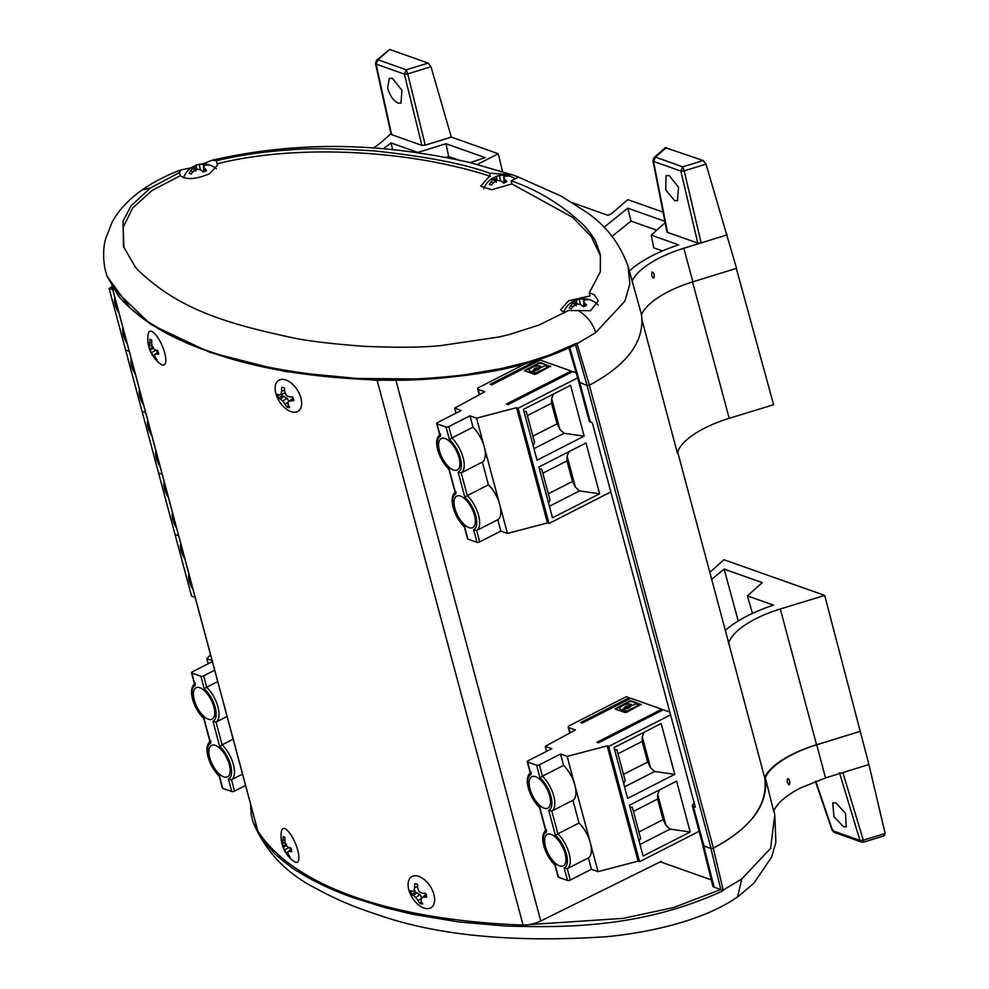 <?xml version="1.0" encoding="UTF-8"?>
<svg xmlns="http://www.w3.org/2000/svg" width="989" height="989" viewBox="0 0 989 989"><rect width="100%" height="100%" fill="white"/><g stroke="black" fill="none" stroke-linecap="round" stroke-linejoin="round"><path stroke-width="1.48" d="M111.992 287.008L109.124 288.467L175.041 534.48L178.65 535.766L175.041 534.48L191.52 595.984L195.13 597.269M184.832 558.834A13.562 6.095 63 0 1 180.703 543.443M193.065 589.592A13.562 6.095 63 0 1 188.948 574.189M215.305 745.36A17.641 7.924 63 0 1 229.337 764.584A17.641 7.924 63 0 1 227.544 776.81A17.641 7.924 63 0 1 209.717 757.623A17.641 7.924 63 0 1 211.51 745.397A17.641 7.924 63 0 1 215.305 745.36M199.865 687.738A17.641 7.924 63 0 1 213.896 706.95A17.641 7.924 63 0 1 212.103 719.188A17.641 7.924 63 0 1 194.277 700.002A17.641 7.924 63 0 1 196.069 687.763A17.641 7.924 63 0 1 199.865 687.738M245.556 785.476L234.529 791.101L231.488 779.74L242.515 774.115M219.175 776.081L222.377 788.01A2.04 0.779 -15 0 0 222.723 788.32L231.772 791.521A2.04 0.779 -15 0 0 234.529 791.101M212.091 660.553L206.862 658.699L210.521 654.706M214.675 670.221L203.647 675.846A2.04 0.779 165 0 1 200.891 676.266L191.841 673.052A2.04 0.779 165 0 1 191.495 672.755A2.04 0.779 165 0 1 192.323 671.828L212.363 661.604M208.209 663.73L206.862 658.699M191.841 673.052L195.179 685.562C191.903 687.442 191.149 692.102 192.954 699.532C195.179 707.11 198.838 713.329 203.932 718.187L204.723 718.101L203.932 718.187L210.632 743.184C207.344 745.063 206.59 749.724 208.395 757.166C210.62 764.744 214.279 770.963 219.373 775.809L220.164 775.722L219.373 775.809L222.723 788.32M231.772 791.521L228.422 779.023C231.71 777.144 232.452 772.483 230.66 765.053C228.434 757.463 224.775 751.244 219.682 746.398L222.129 744.828L216.035 722.106L227.074 716.481M219.682 746.398L212.981 721.389C216.27 719.51 217.011 714.849 215.219 707.419C212.994 699.841 209.334 693.623 204.241 688.764L206.689 687.207L203.647 675.846M217.716 681.582L206.689 687.207A22.042 9.902 -117 0 1 217.963 706.999A22.042 9.902 -117 0 1 216.035 722.106L212.981 721.389M228.422 779.023L231.488 779.74A22.042 9.902 -117 0 0 233.404 764.621A22.042 9.902 -117 0 0 222.129 744.828L233.157 739.203M210.805 740.823L210.632 743.184L210.125 742.319L203.734 718.447C198.529 713.329 194.821 706.912 192.608 699.235C190.556 691.558 191.433 686.23 195.253 683.251M195.365 683.189L195.179 685.562L194.685 684.685L191.495 672.755M125.603 349.97L129.213 351.256L125.603 349.97M135.394 374.324A13.562 6.095 63 0 1 131.265 358.933M143.628 405.082A13.562 6.095 63 0 1 139.511 389.678M142.082 411.473L145.692 412.759L142.082 411.473M752.481 613.403L747.35 595.873L773.497 605.132A81.395 31.154 -15 0 0 747.437 615.863A81.395 31.154 -15 0 0 725.444 630.29M641.96 319.731L677.378 453.123A66.498 25.454 165 0 1 704.625 428.113A66.498 25.454 165 0 1 729.214 418.31L773.596 404.736L736.298 268.242M702.647 844.408A6.787 2.596 -15 0 0 702.635 844.989A6.787 2.596 -15 0 0 703.785 846.003L710.93 848.537L713.254 848.166C751.17 827.904 768.54 804.428 765.362 777.725A67.339 25.763 165 0 1 792.251 754.595A67.339 25.763 165 0 1 816.729 744.804L860.381 731.328L816.555 744.729A67.833 25.961 -15 0 0 764.621 777.478C769.442 810.35 740.996 833.653 713.378 848.055A1.694 0.643 165 0 1 711.066 848.414L703.921 845.879A6.738 2.584 165 0 1 702.771 844.89L692.226 805.528L695.329 807.222L592.324 422.835L589.234 421.166L578.689 381.803A6.738 2.584 -15 0 0 578.825 382.113M677.675 452.047L764.621 777.478M738.227 620.993L724.146 569.12L711.771 579.27M747.35 595.873L762.296 582.632L724.146 569.12M765.362 777.725L773.658 811.19C777.107 803.204 786.156 795.403 800.818 787.8L825.531 777.898L868.911 764.522L824.69 595.415L780.309 608.989A66.498 25.454 -15 0 0 728.473 643.802M709.904 572.297L723.923 559.712L824.69 595.415M694.154 802.845L692.226 805.528M192.373 167.116A11.102 4.24 165 0 1 192.756 166.918A11.102 4.24 165 0 1 194.413 166.164A20.93 10.644 73.5 0 1 195.933 165.311A20.93 10.644 73.5 0 1 196.218 165.212A20.905 16.294 62.6 0 1 199.259 164.594A20.905 20.287 -42.9 0 1 203.128 164.149A20.93 18.025 -85.6 0 1 206.528 164.285A11.102 4.24 165 0 1 207.764 164.607A11.102 4.24 165 0 1 208.704 165.064A20.93 15.243 120.6 0 0 205.638 165.039A20.905 10.422 102.1 0 0 203.549 166.115A20.905 3.573 81.8 0 1 204.414 168.118A20.93 10.644 73.5 0 1 206.565 170.467A11.102 4.24 165 0 1 203.45 172.061A20.93 7.875 -126.8 0 0 200.816 169.947A20.905 13.525 -141.7 0 0 197.417 169.243A20.905 17.505 153 0 0 193.906 171.023A20.93 15.243 120.6 0 0 191.322 173.928A11.102 4.24 165 0 1 190.098 173.619A11.102 4.24 165 0 1 189.146 173.162A20.93 18.025 -85.6 0 1 191.396 170.133A20.905 13.203 -99.5 0 1 193.127 167.722A20.905 0.791 -116.8 0 0 192.62 167.042A20.93 7.875 -126.8 0 0 191.656 167.475A20.954 20.954 0 0 0 183.497 177.785M192.398 172.618L191.396 170.133M194.549 170.64L193.127 167.722M196.032 171.109L194.413 166.164M203.833 170.59L202.288 171.072M206.528 164.978L206.528 164.285M203.907 171.863L203.549 166.115M204.698 171.505L204.414 168.118M196.737 169.527L196.218 165.212M200.371 169.824L199.259 164.594M203.734 165.991L203.128 164.149M572.421 301.855A11.102 4.24 165 0 1 572.792 301.657A11.102 4.24 165 0 1 574.448 300.891A20.93 10.644 73.5 0 1 575.981 300.038A20.93 10.644 73.5 0 1 576.253 299.939A20.905 16.294 62.6 0 1 579.307 299.321A20.905 20.287 -42.9 0 1 583.164 298.876A20.93 18.025 -85.6 0 1 586.576 299.024A11.102 4.24 165 0 1 587.8 299.333A11.102 4.24 165 0 1 588.752 299.791A20.93 15.243 120.6 0 0 585.673 299.766A20.905 10.422 102.1 0 0 583.597 300.841A20.905 3.573 81.8 0 1 584.45 302.844A20.93 10.644 73.5 0 1 586.601 305.193A11.102 4.24 165 0 1 583.485 306.788A20.93 7.875 -126.8 0 0 580.864 304.686A20.905 13.525 -141.7 0 0 577.452 303.969A20.905 17.505 153 0 0 573.954 305.749A20.93 15.243 120.6 0 0 571.37 308.655A11.102 4.24 165 0 1 570.134 308.345A11.102 4.24 165 0 1 569.194 307.888A20.93 18.025 -85.6 0 1 571.444 304.859A20.905 13.203 -99.5 0 1 573.175 302.449A20.905 0.791 -116.8 0 0 572.668 301.781A20.93 7.875 -126.8 0 0 571.704 302.201A20.954 20.954 0 0 0 563.557 312.437M572.433 307.344L571.444 304.859M574.597 305.366L573.175 302.449M576.08 305.836L574.448 300.891M583.869 305.317L582.323 305.799M586.564 299.704L586.576 299.024M583.943 306.59L583.597 300.841M584.734 306.231L584.45 302.844M576.785 304.266L576.253 299.939M580.419 304.563L579.307 299.321M583.77 300.718L583.164 298.876M151.873 435.828A13.562 6.095 63 0 1 147.744 420.436M160.107 466.585A13.562 6.095 63 0 1 155.99 451.182M158.561 472.977L162.171 474.263L158.561 472.977M112.845 288.034L150.823 324.466L209.656 352.269L285.104 371.518L377.143 380.406L523.094 925.086C390.037 920.091 293.337 885.674 257.869 831.119A16.961 6.49 165 0 1 257.635 830.537L111.806 286.291M382.075 380.097A16.961 6.49 165 0 1 377.143 380.406M661.332 861.345L540.76 920.969A16.961 6.49 165 0 1 523.094 925.086M453.469 469.985A17.641 7.924 63 0 1 439.437 450.761A17.641 7.924 63 0 1 441.242 438.535A17.641 7.924 63 0 1 459.069 457.722A17.641 7.924 63 0 1 457.264 469.948A17.641 7.924 63 0 1 453.469 469.985M468.91 527.607A17.641 7.924 63 0 1 454.878 508.395A17.641 7.924 63 0 1 456.683 496.157A17.641 7.924 63 0 1 474.51 515.343A17.641 7.924 63 0 1 472.705 527.582A17.641 7.924 63 0 1 468.91 527.607M537.868 359.959L490.111 384.313L491.681 384.869L540.266 360.083L571.16 371.036L506.368 404.068L507.938 404.625L572.718 371.58L576.142 372.804M538.745 359.675L538.733 360.861M571.16 371.036L571.185 372.371M586.007 442.973L599.618 493.771L552.492 517.803L538.881 467.018L586.007 442.973M570.566 385.351L584.178 436.137L537.052 460.182L523.441 409.384L570.566 385.351M578.38 377.489L518.1 408.222L548.982 523.49L610.843 491.929M550.539 366.066L536.285 374.027L534.344 374.324L524.368 370.665L538.881 362.914L540.81 362.617L550.675 366.573M469.96 415.825L473.002 427.186L451.849 437.966L448.808 426.605L469.96 415.825L476.562 418.162L516.592 407.691L518.1 408.222M525.678 363.593L479.022 387.379A3.387 1.298 165 0 0 477.638 388.937A3.387 1.298 165 0 0 478.219 389.431L484.808 391.768L454.643 408.136L461.245 410.484L437.484 422.6A2.04 0.779 165 0 0 436.656 423.527A2.04 0.779 165 0 0 437.002 423.824L446.064 427.038A2.04 0.779 165 0 0 448.808 426.605M455.867 491.644C452.047 494.624 451.157 499.952 453.209 507.629C455.435 515.306 459.143 521.722 464.348 526.853L467.537 538.782A2.04 0.779 -15 0 0 467.884 539.079L476.945 542.293A2.04 0.779 -15 0 0 479.69 541.861L500.842 531.081L507.444 533.417L547.473 522.946L548.982 523.49M549.402 506.269L579.492 490.915L599.618 493.771M568.898 451.713L567.117 456.226L575.413 487.181L579.492 490.915M533.961 448.635L564.051 433.293L584.178 436.137M553.457 394.079L551.664 398.592L559.972 429.56L564.051 433.293M516.592 407.691L547.473 522.946M550.626 366.635L540.971 363.223L539.042 363.519L524.702 370.9M476.562 418.162L507.444 533.417M473.002 427.186A22.042 9.902 63 0 1 484.276 446.979A22.042 9.902 63 0 1 482.36 462.086L488.442 484.808A22.042 9.902 63 0 1 499.729 504.6A22.042 9.902 63 0 1 497.801 519.72L500.842 531.081M476.945 542.293L473.595 529.783C476.883 527.903 477.625 523.243 475.82 515.813C473.595 508.235 469.948 502.016 464.855 497.158L467.303 495.6L461.208 472.878L482.36 462.086M458.154 472.161C461.443 470.282 462.184 465.621 460.38 458.191C458.154 450.601 454.495 444.382 449.414 439.536L451.849 437.966A22.042 9.902 63 0 1 463.136 457.759A22.042 9.902 -117 0 1 461.208 472.878L458.154 472.161L464.855 497.158M437.002 423.824L440.352 436.322C437.064 438.201 436.322 442.862 438.115 450.292C440.34 457.882 443.999 464.101 449.093 468.947L449.884 468.86L449.093 468.947L455.793 493.956C452.505 495.835 451.763 500.496 453.555 507.926C455.781 515.504 459.44 521.722 464.533 526.581L465.325 526.494L464.533 526.581L467.884 539.079M454.643 408.136L455.978 413.167M538.906 360.317L491.137 384.672M571.358 371.815L507.394 404.439M473.595 529.783L476.649 530.5L497.801 519.72M548.339 493.783L572.507 481.458L575.413 487.181M548.524 503.005L550.032 500.125L541.737 469.157L539.413 468.996M572.507 481.458L566.994 460.874L567.117 456.226M566.994 460.874L542.825 473.212M532.898 436.161L557.067 423.836L559.972 429.56M533.083 445.384L534.592 442.503L526.296 411.535L523.972 411.375M557.067 423.836L551.553 403.252L551.664 398.592M551.553 403.252L527.384 415.578M547.857 367.179L536.619 373.422L532.515 372.358M537.929 369.12L537.559 370.096M536.199 370.455L535.395 369.799M540.859 366.783L538.201 368.365A3.103 1.187 -15 0 0 537.126 368.464M535.766 368.835A3.103 1.187 -15 0 0 535.024 369.157A3.103 1.187 -15 0 0 533.739 370.492M539.314 368.093L538.041 367.76A3.103 1.187 165 0 0 534.851 368.551A3.103 1.187 165 0 0 533.59 369.96A3.103 1.187 165 0 0 533.615 370.022L533.343 371.135L530.549 372.012A6.453 2.473 165 0 1 529.449 371.06A6.453 2.473 165 0 1 529.424 370.739M455.978 491.582L455.793 493.956L455.299 493.078L448.895 469.206C443.702 464.088 439.994 457.684 437.768 449.995C435.716 442.318 436.606 436.99 440.414 434.023M440.538 433.961L440.352 436.322L439.858 435.457L436.656 423.527M548.042 367.339L545.149 365.67L539.537 368.267A3.103 1.187 165 0 1 539.574 368.353A3.103 1.187 165 0 1 538.3 369.775A3.103 1.187 165 0 1 535.111 370.554L532.28 371.975L536.458 372.816L547.436 367.216L547.597 367.821M537.447 369.466L535.086 369.565L535.717 368.848L538.078 368.761L537.447 369.466M539.153 367.488L540.649 366.165A6.453 2.473 165 0 0 531.934 367.512A6.453 2.473 165 0 0 529.288 370.455A6.453 2.473 165 0 0 530.388 371.407L530.599 372.025M532.045 371.802L531.884 371.196L530.549 372.012M531.884 371.196L533.343 371.135M488.442 484.808L467.303 495.6A22.042 9.902 -117 0 1 478.577 515.393A22.042 9.902 -117 0 1 476.649 530.5L479.69 541.861M168.353 497.331A13.562 6.095 63 0 1 164.223 481.94M176.586 528.089A13.562 6.095 63 0 1 172.469 512.685M414.811 890.607A9.396 5.477 -122.3 0 0 414.923 891.027A9.396 5.477 -122.3 0 0 415.318 892.276L411.647 894.353A11.2 6.527 57.7 0 1 411.016 892.486A11.2 6.527 57.7 0 1 410.658 890.669A30.77 8.481 -6.9 0 0 412.438 891.472A30.906 0.717 -20.9 0 1 414.094 890.755A30.906 18.828 -48.6 0 1 414.626 887.714A30.77 24.836 -70.5 0 1 414.651 883.795A11.2 6.527 57.7 0 1 414.91 883.783A11.2 6.527 57.7 0 1 416.023 883.882A11.2 6.527 57.7 0 1 417.482 884.302A30.77 18.606 93.3 0 0 417.741 888.283A30.906 21.486 65.4 0 0 419.249 891.695A30.906 15.985 10.8 0 0 422.254 893.24A30.77 8.481 -6.9 0 0 425.752 893.388A11.2 6.527 57.7 0 1 426.741 897.072A30.77 14.711 156.2 0 1 423.341 897.295A30.906 5.538 142.8 0 1 421.054 898.408A30.906 12.573 114.1 0 0 421.153 901.041A30.77 18.606 93.3 0 0 422.748 903.946A11.2 6.527 57.7 0 1 421.376 903.859A11.2 6.527 57.7 0 1 419.917 903.439A30.77 24.836 -70.5 0 1 418.038 900.485A30.906 27.741 -109.7 0 1 415.887 897.48A30.906 22.24 173.5 0 1 413.526 895.527A30.77 14.711 156.2 0 1 411.647 894.353M433.887 894.452A18.259 10.644 57.7 0 1 434.591 900.719A18.259 10.644 57.7 0 1 425.727 908.483A18.259 10.644 57.7 0 1 414.552 900.905A18.259 10.644 57.7 0 1 410.559 894.6A18.259 10.644 57.7 0 1 408.828 889.927A18.259 10.644 57.7 0 1 416.987 875.895A18.259 10.644 57.7 0 1 419.336 876.575A18.259 10.644 57.7 0 1 433.887 894.452M421.462 901.659L419.917 903.439M421.054 898.816L418.038 900.485M415.318 892.276L420.004 894.513L421.771 897.678M420.004 894.513L415.887 897.48M416.901 892.56L413.526 895.527M421.054 898.408L426.135 894.427M414.094 890.755L412.438 891.472M426.172 894.563L423.341 897.295M417.568 886.342L414.626 887.714M492.596 178.243A11.102 4.24 165 0 1 492.979 178.045A11.102 4.24 165 0 1 494.624 177.278A20.93 10.644 73.5 0 1 496.157 176.425A20.93 10.644 73.5 0 1 496.441 176.339A20.905 16.294 62.6 0 1 499.482 175.708A20.905 20.287 -42.9 0 1 503.352 175.263A20.93 18.025 -85.6 0 1 506.751 175.412A11.102 4.24 165 0 1 507.975 175.721A11.102 4.24 165 0 1 508.927 176.178A20.93 15.243 120.6 0 0 505.861 176.153A20.905 10.422 102.1 0 0 503.772 177.229A20.905 3.573 81.8 0 1 504.637 179.244A20.93 10.644 73.5 0 1 506.776 181.593A11.102 4.24 165 0 1 503.673 183.175A20.93 7.875 -126.8 0 0 501.04 181.074A20.905 13.525 -141.7 0 0 497.64 180.357A20.905 17.505 153 0 0 494.129 182.137A20.93 15.243 120.6 0 0 491.545 185.042A11.102 4.24 165 0 1 490.321 184.733A11.102 4.24 165 0 1 489.37 184.275A20.93 18.025 -85.6 0 1 491.62 181.247A20.905 13.203 -99.5 0 1 493.35 178.836A20.905 0.791 -116.8 0 0 492.843 178.168A20.93 7.875 -126.8 0 0 491.879 178.589A20.954 20.954 0 0 0 483.745 188.825M492.621 183.744L491.62 181.247M494.772 181.753L493.35 178.836M496.255 182.223L494.624 177.278M504.044 181.704L502.511 182.186M506.739 176.091L506.751 175.412M504.13 182.977L503.772 177.229M504.909 182.619L504.637 179.244M496.96 180.653L496.441 176.339M500.595 180.95L499.482 175.708M503.957 177.105L503.352 175.263M286.538 844.272L282.582 845.855A11.2 3.486 67.2 0 1 282.013 843.963A11.2 3.486 67.2 0 1 281.655 842.48A11.2 3.486 67.2 0 1 281.593 842.171A30.77 9.927 -5.1 0 0 282.137 843.432A30.906 1.038 -12.9 0 1 282.792 843.147A30.906 21.671 -26.6 0 1 283.015 840.341A30.77 28.013 -39.1 0 1 283.2 836.521A11.2 3.486 67.2 0 1 284.028 836.892A11.2 3.486 67.2 0 1 284.931 837.609A30.77 24.688 108.9 0 0 284.919 841.528A30.906 27.247 69.8 0 0 285.945 845.113A30.906 19.224 6.8 0 0 288.12 847.153A30.77 9.927 -5.1 0 0 290.815 847.907A11.2 3.486 67.2 0 1 291.804 851.603A30.77 13.253 154.6 0 1 289.208 851.208A30.906 2.299 148.1 0 1 287.737 851.826A30.906 18.334 129.3 0 0 288.331 854.286A30.77 24.688 108.9 0 0 290.197 857.24A11.2 3.486 67.2 0 1 289.381 856.882A11.2 3.486 67.2 0 1 288.467 856.165A30.77 28.013 -39.1 0 1 286.427 853.111A30.906 30.585 -104.2 0 1 284.585 849.86A30.906 22.562 161.9 0 1 283.225 847.486A30.77 13.253 154.6 0 1 282.767 846.51A30.77 13.253 154.6 0 1 282.582 845.855M281.655 842.48A30.906 30.906 0 0 1 281.42 831.39A18.259 5.687 67.2 0 1 284.807 828.695A18.259 5.687 67.2 0 1 285.722 829.165A18.259 5.687 67.2 0 1 297.738 850.219A18.259 5.687 67.2 0 1 298.369 860.974A18.259 5.687 67.2 0 1 294.462 861.753A18.259 5.687 67.2 0 1 294.079 861.506A30.906 30.906 0 0 1 282.767 846.51M289.109 855.621L288.467 856.165M287.873 852.567L286.427 853.111M289.653 847.622L290.605 849.922M289.27 847.511L284.585 849.86M286.377 845.558L283.225 847.486M291.384 849.786L289.208 851.208M291.298 849.464L287.737 851.826M285.215 842.764L282.137 843.432M285.178 842.616L282.792 843.147M284.869 839.785L283.015 840.341M674.634 200.643L677.49 200.656L678.503 187.23L669.219 175.548L666.042 175.683L665.708 189.925L674.634 200.643M665.313 147.658L703.191 160.539L706.01 164.137L736.545 268.328L692.881 281.803A67.339 25.763 -15 0 0 641.527 314.737C644.704 341.428 627.335 364.916 589.419 385.166L587.095 385.537L578.8 382.026L568.984 347.98M587.095 385.537L575.536 344.802C549.797 357.239 521.759 366.115 491.446 371.431C452.084 378.144 415.603 381.037 381.989 380.097C313.253 378.082 255.731 368.625 209.421 351.725C169.02 337.855 138.88 319.509 119.026 296.688L107.109 276.327L130.35 308.296L145.247 319.966L161.837 330.239C207.987 356.386 272.432 372.433 355.175 378.391L413.217 378.935C426.494 378.651 454.507 376.327 467.068 374.398L502.016 368.427L527.941 361.999L549.389 355.076L576.834 343.183L589.419 385.166M641.527 314.737L628.126 266.523L629.845 284.016L624.9 301.151L595.625 332.663L577.143 343.69M651.949 271.926C654.125 273.013 654.681 275.041 653.63 278.008L653.828 278.082C651.776 277.081 651.207 275.053 652.134 271.987C654.224 272.989 654.78 275.016 653.828 278.082L653.111 278.057M727.212 234.863L683.832 248.251A67.981 26.023 -15 0 0 631.959 281.531M572.742 202.844L608.087 215.367L611.734 213.5L627.842 199.654L663.05 212.128M373.348 148.078A67.981 26.023 -15 0 0 382.261 141.402L391.508 133.194L391.619 134.64L421.895 145.371L425.258 145.148L451.318 137.112L430.969 66.733L407.728 73.903L425.258 145.148M564.694 312.808L560.602 309.854L568.502 300.854L589.926 295.958L589.333 292.868L594.278 294.685L598.283 300.804L590.618 310.719L568.502 310.472L539.054 325.047L509.397 334.492L498.963 337.014L440.785 345.594C422.204 347.522 396.416 347.745 363.408 346.274C330.165 343.702 306.38 340.822 292.052 337.62C222.389 322.797 177.637 307.95 138.139 270.232L135.233 266.894L123.477 246.521L123.044 221.116L130.993 205.922L150.291 188.021L179.405 172.605L180.777 169.972L191.137 167.821M575.066 344.864L576.834 343.183M665.14 222.735L651.17 235.135L678.689 244.876A80.381 30.758 -15 0 0 629.4 270.961M653.556 161.417L667.513 232.39L697.801 243.121L701.152 242.911L684.203 170.874L680.852 171.085L653.556 161.417L655.484 157.164L654.026 157.671L665.362 147.621M667.513 232.39L667.402 230.956M477.427 164.384L498.283 153.752L451.318 137.112M383.089 148.807A80.381 30.758 -15 0 0 391.001 142.948L417.791 152.442L445.977 143.739L485.142 157.622L470.257 162.604M603.958 227.334L627.78 208.16L664.855 221.289M391.001 142.948L392.695 149.673M458.105 159.822L448.709 156.497L445.952 157.35M612.018 236.383L631.019 221.091L627.78 208.16M662.482 250.922L653.766 247.831L651.17 235.135M656.733 230.202L631.019 221.091M150.291 188.021L142.132 189.913C128.137 199.951 118.05 210.867 111.881 222.661L105.477 239.301C104.315 243.467 102.164 254.445 105.155 269.601L107.109 276.327M202.696 164.026L212.276 160.156L216.418 160.737C239.647 155.174 263.754 151.601 288.739 150.007C305.453 148.127 333.973 148.424 374.287 150.909C425.938 156.485 464.385 163.902 489.629 173.186L512.03 174.732L517.21 176.561L518.36 177.142L511.251 180.851C537.707 189.962 561.9 204.76 583.794 225.257C590.21 232.613 594.228 238.201 595.848 242.045L600.372 254.643L600.298 271.839L589.333 292.868M502.523 171.579L498.283 153.752M600.657 256.139L591.175 236.482L572.656 217.395L511.832 183.917L491.706 189.74L480.666 186.192L488.566 177.192L490.383 176.326C408.506 149.339 294.203 144.134 217.098 163.853L217.617 165.002L209.631 173.693C195.81 179.454 186.08 180.109 180.406 175.634L151.985 190.543L132.613 208.073L123.13 227.445L123.934 247.843M445.977 143.739L448.709 156.497M392.386 78.329L401.942 90.308L400.99 103.165L398.159 103.14C393.375 100.73 389.876 95.698 387.663 88.058L389.246 78.452L392.386 78.329M421.895 145.371L404.377 74.113L376.08 64.087L391.619 134.64M376.08 64.087L375.981 62.653L376.08 64.087L378.008 59.797L376.562 60.28L389.654 49.45L428.126 63.073L430.969 66.733M697.801 243.121L680.852 171.085L682.781 166.844L703.191 160.539M180.406 175.634L179.405 172.605M511.251 180.851L511.832 183.917M489.629 173.186L490.383 176.326M216.418 160.737L217.098 163.853M706.01 164.137L684.203 170.874L682.781 166.844L655.484 157.164L666.388 147.497M389.654 49.45L378.008 59.797L406.294 69.811L404.377 74.113L407.728 73.903L406.294 69.811L428.126 63.073M376.562 60.28L375.499 63.556L391.038 134.121M544.061 808.174A17.641 7.924 63 0 1 530.03 788.962A17.641 7.924 63 0 1 531.822 776.724A17.641 7.924 63 0 1 549.649 795.91A17.641 7.924 63 0 1 547.857 808.149A17.641 7.924 63 0 1 544.061 808.174M559.502 865.808A17.641 7.924 63 0 1 545.471 846.596A17.641 7.924 63 0 1 547.263 834.357A17.641 7.924 63 0 1 565.09 853.544A17.641 7.924 63 0 1 563.297 865.783A17.641 7.924 63 0 1 559.502 865.808M539.401 764.806L560.54 754.014L563.594 765.375L542.442 776.167L539.401 764.806A2.04 0.779 165 0 1 536.644 765.226L527.594 762.024A2.04 0.779 165 0 1 527.248 761.715A2.04 0.779 165 0 1 528.077 760.788L551.825 748.673L545.223 746.336L575.388 729.956L568.799 727.632A3.387 1.298 165 0 1 568.23 727.125A3.387 1.298 165 0 1 569.615 725.58L626.297 696.676L629.288 697.727L580.704 722.514L582.261 723.07L630.846 698.283L661.74 709.224L596.96 742.269L598.518 742.826L663.31 709.781L669.837 712.092M629.288 697.727L629.325 699.062M661.74 709.224L661.777 710.559M676.6 781.174L690.211 831.972L643.085 856.004L629.474 805.219L676.6 781.174M661.159 723.552L674.77 774.338L627.644 798.383L614.033 747.585L661.159 723.552M670.579 714.862L608.692 746.423L639.574 861.679L699.903 830.908M641.132 704.255L626.865 712.216L624.937 712.525L614.96 708.866L629.461 701.114L631.402 700.818L641.268 704.774M560.54 754.014L567.154 756.362L607.172 745.891L608.692 746.423M546.447 829.845C542.627 832.825 541.749 838.14 543.802 845.818C546.015 853.507 549.736 859.911 554.94 865.054L558.13 876.983A2.04 0.779 -15 0 0 558.476 877.28L567.525 880.482A2.04 0.779 -15 0 0 570.282 880.062L591.434 869.269L598.036 871.618L638.066 861.147L639.574 861.679M639.982 844.47L670.085 829.116L690.211 831.972M659.49 789.902L657.697 794.414L665.993 825.382L670.085 829.116M624.541 786.836L654.644 771.494L674.77 774.338M644.037 732.28L642.257 736.793L650.552 767.761L654.644 771.494M607.172 745.891L638.066 861.147M641.206 704.836L631.563 701.411L629.634 701.72L615.294 709.101M567.154 756.362L598.036 871.618M563.594 765.375A22.042 9.902 63 0 1 574.869 785.167A22.042 9.902 63 0 1 572.94 800.286L579.035 823.009A22.042 9.902 63 0 1 590.309 842.801A22.042 9.902 63 0 1 588.381 857.908L591.434 869.269M567.525 880.482L564.175 867.983C567.463 866.104 568.218 861.444 566.413 854.014C564.187 846.423 560.528 840.205 555.435 835.359L557.883 833.789L551.8 811.067L572.94 800.286M548.734 810.362C552.023 808.47 552.764 803.822 550.972 796.38C548.747 788.802 545.087 782.583 539.994 777.725L542.442 776.167A22.042 9.902 63 0 1 553.729 795.96A22.042 9.902 -117 0 1 551.8 811.067L548.734 810.362L555.435 835.359M527.594 762.024L530.945 774.523C527.656 776.402 526.914 781.063 528.707 788.493C530.932 796.083 534.592 802.302 539.685 807.148L540.476 807.061L539.685 807.148L546.385 832.145C543.097 834.036 542.355 838.684 544.148 846.127C546.373 853.705 550.032 859.923 555.126 864.782L555.917 864.683L555.126 864.782L558.476 877.28M545.223 746.336L546.571 751.356M629.499 698.506L581.73 722.872M661.95 710.003L597.986 742.628M564.175 867.983L567.241 868.701L588.381 857.908M638.931 831.984L663.1 819.658L665.993 825.382M639.117 841.206L640.625 838.326L632.33 807.358L630.005 807.197M663.1 819.658L657.586 799.075L657.697 794.414M657.586 799.075L633.417 811.4M623.49 774.362L647.659 762.024L650.552 767.761M623.676 783.572L625.184 780.692L616.889 749.736L614.565 749.575M647.659 762.024L642.145 741.441L642.257 736.793M642.145 741.441L617.964 753.779M638.449 705.367L627.211 711.623L623.107 710.559M628.522 707.32L628.151 708.285M626.779 708.656L625.975 708M631.452 704.984L628.794 706.566A3.103 1.187 -15 0 0 627.718 706.665M626.346 707.024A3.103 1.187 -15 0 0 625.604 707.345A3.103 1.187 -15 0 0 624.319 708.693M624.368 708.853L624.207 708.248L623.923 709.336L621.129 710.201A6.453 2.473 165 0 1 620.041 709.249A6.453 2.473 165 0 1 620.004 708.94M546.558 829.783L546.385 832.145L545.891 831.279L539.487 807.407C534.283 802.289 530.574 795.873 528.361 788.196C526.309 780.519 527.186 775.191 531.006 772.224M531.118 772.149L530.945 774.523L530.45 773.645M630.141 706.492L630.141 706.492A3.103 1.187 165 0 1 630.166 706.554A3.103 1.187 165 0 1 628.893 707.963A3.103 1.187 165 0 1 625.703 708.754L622.86 710.176L627.051 711.017L638.029 705.417L638.189 706.022M630.129 706.467L635.729 703.859L638.288 704.761L638.029 705.417M628.027 707.667L625.666 707.753L628.658 706.95L628.027 707.667M622.637 710.003L624.207 708.248A3.103 1.187 165 0 1 624.17 708.161A3.103 1.187 165 0 1 625.444 706.739A3.103 1.187 165 0 1 628.633 705.961L631.242 704.366A6.453 2.473 165 0 0 622.514 705.713A6.453 2.473 165 0 0 619.88 708.656A6.453 2.473 165 0 0 620.968 709.595L621.179 710.226L620.968 709.595M622.464 709.397L621.018 709.62M579.035 823.009L557.883 833.789A22.042 9.902 -117 0 1 569.169 853.581A22.042 9.902 -117 0 1 567.241 868.701L570.282 880.062M835.754 802.808L832.75 802.858L833.95 816.691L843.469 826.717L846.238 826.792L845.521 813.292L835.754 802.808M713.254 848.166L723.305 890.644C640.946 928.683 562.432 927.595 506.133 926.063L458.748 921.958L412.969 914.306L386.427 908.013L353.221 897.703C332.168 890.211 313.785 881.52 298.06 871.618C295.217 870.481 287.428 864.547 274.719 853.841L260.923 837.918L252.9 821.797L250.983 813.403M868.911 764.522L885.143 833.48L883.857 835.618M787.541 778.578C789.642 779.629 790.162 781.644 789.098 784.611L789.296 784.673C787.256 783.622 786.737 781.607 787.726 778.64C789.791 779.678 790.31 781.693 789.296 784.673L788.579 784.66M703.785 846.003L714.095 887.17L720.796 889.544L710.93 848.537M660.343 861.827L711.276 879.876M714.095 887.17A7.591 2.905 165 0 1 712.797 886.033L702.635 844.989M252.01 809.546L256.299 825.568M529.164 924.616L623.305 918.336L673.521 907.543L720.796 889.544L723.305 890.644M738.845 895.96L753.977 883.14M842.838 772.557L863.323 840.205L859.973 840.427L839.488 772.78M815.764 781.236L832.689 830.748L859.973 840.427L861.493 842.084L834.209 832.417L832.577 829.314M863.446 841.911L863.323 840.205L885.143 833.48M153.295 346.978L149.351 348.585A11.2 3.56 67 0 1 148.77 346.694A11.2 3.56 67 0 1 148.486 345.544A11.2 3.56 67 0 1 148.362 344.889A30.77 9.902 -5.1 0 0 148.919 346.138A30.906 1.051 -13.1 0 1 149.599 345.853A30.906 21.647 -27.1 0 1 149.834 343.047A30.77 27.989 -40 0 1 150.019 339.227A11.2 3.56 67 0 1 150.847 339.586A11.2 3.56 67 0 1 151.774 340.29A30.77 24.589 108.4 0 0 151.762 344.221A30.906 27.148 69.7 0 0 152.8 347.794A30.906 19.162 6.9 0 0 155.001 349.834A30.77 9.902 -5.1 0 0 157.708 350.576A11.2 3.56 67 0 1 158.697 354.26A30.77 13.29 154.6 0 1 156.089 353.889A30.906 2.361 147.9 0 1 154.593 354.519A30.906 18.235 128.9 0 0 155.174 356.98A30.77 24.589 108.4 0 0 157.041 359.934A11.2 3.56 67 0 1 156.2 359.576A11.2 3.56 67 0 1 155.285 358.871A30.77 27.989 -40 0 1 153.246 355.805A30.906 30.56 -104.4 0 1 151.404 352.566A30.906 22.574 162.2 0 1 150.007 350.193A30.77 13.29 154.6 0 1 149.512 349.129A30.77 13.29 154.6 0 1 149.351 348.585M148.486 345.544A30.906 30.906 0 0 1 148.127 334.22A18.259 5.798 67 0 1 151.651 331.402A18.259 5.798 67 0 1 152.541 331.847A18.259 5.798 67 0 1 164.668 352.863A18.259 5.798 67 0 1 165.287 363.569A18.259 5.798 67 0 1 161.281 364.447A18.259 5.798 67 0 1 160.811 364.137A30.906 30.906 0 0 1 149.512 349.129M155.941 358.302L155.285 358.871M154.729 355.249L153.246 355.805M156.435 350.254L157.412 352.628M156.126 350.168L151.404 352.566M153.221 348.227L150.007 350.193M158.277 352.443L156.089 353.889M158.191 352.109L154.593 354.519M152.071 345.445L148.919 346.138M152.034 345.309L149.599 345.853M151.713 342.466L149.834 343.047M109.124 288.467L112.734 289.752M118.915 312.833A13.562 6.095 63 0 1 114.786 297.429M127.148 343.579A13.562 6.095 63 0 1 123.032 328.175M281.84 394.203A9.396 5.477 -122.3 0 0 281.939 394.623A9.396 5.477 -122.3 0 0 282.335 395.872L278.663 397.949A11.2 6.527 57.7 0 1 278.045 396.082A11.2 6.527 57.7 0 1 277.674 394.265A30.77 8.481 -6.9 0 0 279.467 395.068A30.906 0.717 -20.9 0 1 281.111 394.351A30.906 18.828 -48.6 0 1 281.642 391.31A30.77 24.836 -70.5 0 1 281.667 387.391A11.2 6.527 57.7 0 1 281.927 387.379A11.2 6.527 57.7 0 1 283.039 387.478A11.2 6.527 57.7 0 1 284.511 387.898A30.77 18.606 93.3 0 0 284.758 391.879A30.906 21.486 65.4 0 0 286.278 395.291A30.906 15.985 10.8 0 0 289.27 396.836A30.77 8.481 -6.9 0 0 292.781 396.985A11.2 6.527 57.7 0 1 293.77 400.669A30.77 14.711 156.2 0 1 290.358 400.891A30.906 5.538 142.8 0 1 288.071 402.004A30.906 12.573 114.1 0 0 288.182 404.637A30.77 18.606 93.3 0 0 289.765 407.542A11.2 6.527 57.7 0 1 288.392 407.456A11.2 6.527 57.7 0 1 286.934 407.035A30.77 24.836 -70.5 0 1 285.067 404.081A30.906 27.741 -109.7 0 1 282.916 401.077A30.906 22.24 173.5 0 1 280.555 399.123A30.77 14.711 156.2 0 1 278.663 397.949M300.916 398.048A18.259 10.644 57.7 0 1 301.62 404.316A18.259 10.644 57.7 0 1 292.744 412.079A18.259 10.644 57.7 0 1 281.568 404.501A18.259 10.644 57.7 0 1 277.575 398.196A18.259 10.644 57.7 0 1 275.857 393.523A18.259 10.644 57.7 0 1 284.016 379.492A18.259 10.644 57.7 0 1 286.365 380.172A18.259 10.644 57.7 0 1 300.916 398.048M288.479 405.255L286.934 407.035M288.071 402.412L285.067 404.081M282.335 395.872L287.033 398.11L288.788 401.274M287.033 398.11L282.916 401.077M283.93 396.156L280.555 399.123M288.071 402.004L293.152 398.023M285.178 392.893L279.467 395.068M293.201 398.171L290.358 400.891M285.166 392.868L281.111 394.351M284.597 389.938L281.642 391.31M204.241 688.764L200.891 676.266M713.378 848.055L589.357 385.203M590.384 422.142L579.888 382.99M703.921 845.879L693.376 806.542M587.033 385.512L711.066 848.414M816.555 744.729L780.309 608.989M692.535 281.914L729.214 418.31M257.869 831.119L111.955 286.55M395.86 380.159L540.76 920.969M449.414 439.536L446.064 427.038M478.219 389.431L479.591 394.586M569.825 347.584L579.95 383.003M692.881 281.803L683.832 248.251M595.625 332.663C592.967 323.687 587.454 316.492 579.059 311.09M539.994 777.725L536.644 765.226M568.799 727.632L570.183 732.787M816.729 744.804L825.531 777.898M723.305 890.001L741.787 878.974L770.604 848.352L774.783 814.701L775.871 842.43L771.68 856.956L753.939 883.189M741.787 878.974L737.571 896.862L739.673 895.379M219.175 776.093C213.97 770.95 210.261 764.546 208.049 756.857C205.996 749.18 206.874 743.852 210.694 740.885M216.381 168.699A20.954 20.954 0 0 0 195.933 165.311M598.147 304.995A20.954 20.954 0 0 0 575.981 300.038M479.208 394.796L477.638 388.937M410.559 894.6A30.906 30.906 0 0 0 414.552 900.905M515.182 178.762A20.954 20.954 0 0 0 496.157 176.425M142.132 189.913C153.184 182.186 166.065 175.548 180.777 169.972M212.276 160.156C316.072 136.68 401.596 147.46 469.59 162.443L512.03 174.732M517.21 176.561L561.134 196.082L586.452 212.178C606.096 225.603 619.992 243.714 628.114 266.523L628.114 266.523M654.038 157.659L652.963 160.861L666.932 231.859M569.8 732.997L568.23 727.125M530.438 773.645L527.248 761.715M773.818 810.795L774.783 814.701M252.9 821.797C265.411 851.616 286.897 874.066 317.358 889.16C334.752 898.791 354.272 907.098 375.931 914.083C435.593 935.446 512.735 942.974 607.333 936.645C650.008 932.404 703.599 920.697 737.571 896.862M250.588 804.255L251.268 815.196M815.406 781.372L832.132 830.315L834.209 832.417M861.493 842.084L863.632 842.134L884.586 835.668M277.575 398.196A30.906 30.906 0 0 0 281.568 404.501"/></g></svg>
